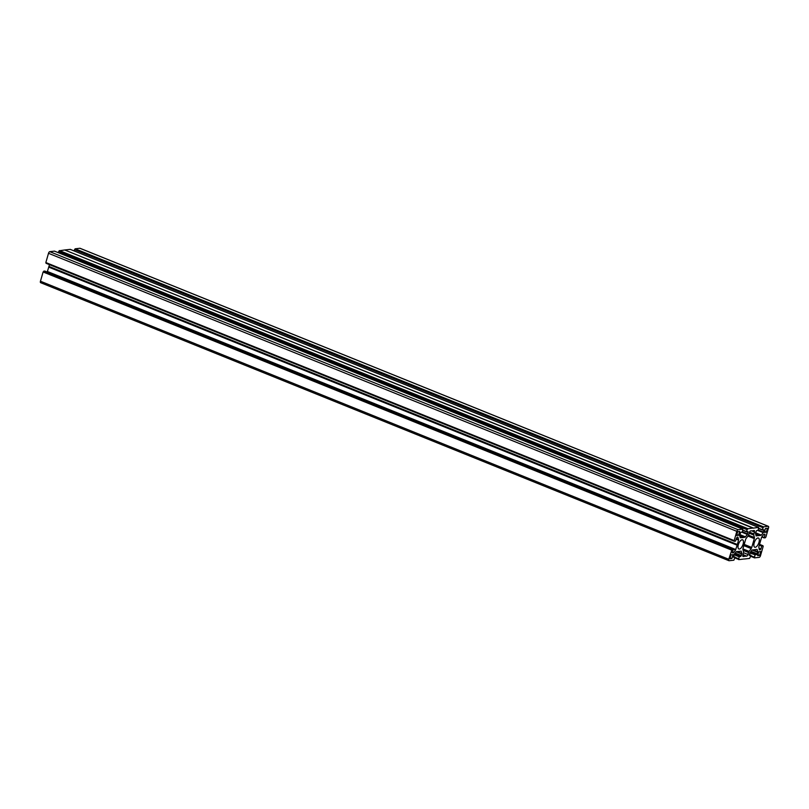 <?xml version="1.0" encoding="UTF-8"?>
<svg xmlns="http://www.w3.org/2000/svg" width="809" height="809" viewBox="0 0 809 809"><rect width="100%" height="100%" fill="white"/><g stroke="black" fill="none" stroke-linecap="round" stroke-linejoin="round"><path stroke-width="1.21" d="M758.973 542.354A4.955 2.164 -68 0 1 754.736 547.218A4.955 2.164 -68 0 1 754.21 542.89A4.955 2.164 -68 0 1 758.448 538.036A4.955 2.164 -68 0 1 758.973 542.354M743.117 544.144A4.955 2.164 112 0 0 742.591 539.815A4.955 2.164 112 0 0 738.354 544.679A4.955 2.164 112 0 0 738.88 548.998A4.955 2.164 112 0 0 743.117 544.144M733.399 557.168L735.027 557.067L733.854 560.192L729.121 560.728A1.648 0.718 112 0 1 728.949 560.708L40.622 282.675A1.648 0.718 -68 0 1 40.45 281.229L728.778 559.272A1.648 0.718 112 0 0 728.949 560.708M737.11 551.576L741.873 553.498L741.226 551.131L736.301 551.667L734.097 554.377L733.551 557.229M731.862 558.544L732.984 554.671L731.002 554.893L729.88 558.766L731.862 558.544L730.143 557.846M733.187 549.169L735.523 550.11L737.292 544.801L738.536 540.068L736.129 539.097M735.523 550.11L733.672 552.567L732.398 552.051M732.307 552.416L733.672 552.567M733.328 552.83L732.378 552.85M44.839 271.086L733.146 549.099L732.529 552.911M733.116 549.099L731.842 549.968L43.514 271.935L43.737 271.177L732.064 549.22M728.778 559.272L731.842 549.968M741.873 553.498L740.761 556.42L739.123 556.784L738.748 559.636L744.149 558.968M756.789 549.362L751.814 550.14L749.235 554.711L749.316 555.429L750.934 555.459L749.609 558.422L744.29 559.019M757.214 549.533L757.73 551.718L752.957 549.786M751.996 549.948L757.689 552.254L757.73 551.718M757.689 552.254L757.234 553.811L750.954 551.273M750.327 552.092L756.617 554.63L757.234 553.811M756.617 554.63L755.171 554.792L749.903 552.668M749.741 552.972L755.171 554.792M754.949 555.085L754.524 557.866L759.246 557.34A1.648 0.718 -68 0 0 760.49 555.692L763.16 546.449L762.978 545.731L761.714 546.136L759.307 545.165M758.903 548.168L760.895 548.967L761.714 546.136M760.895 548.967L760.278 549.786L759.186 549.351M759.327 549.817L760.278 549.786M759.479 549.877L758.791 546.965L761.532 537.479L763.656 534.466L764.889 534.132L764.97 534.85L764.151 537.682L761.916 536.782M758.771 528.297L762.27 529.713L763.474 526.841L768.206 526.305A1.648 0.718 112 0 1 768.378 526.325A1.648 0.718 112 0 1 768.55 527.771L765.88 537.024L765.263 537.823L764.151 537.682M762.27 529.713L763.868 529.814L763.959 530.542L762.503 529.956M758.286 529.986L763.504 532.1L763.959 530.542M763.504 532.1L763.231 532.656L757.831 530.482M755.566 532.767L761.38 535.113L763.231 532.656M761.38 535.113L755.464 533.121M756.031 535.851L761.026 535.376M756.182 535.912L755.495 533L756.567 530.623L758.205 530.249L758.589 527.397L753.098 528.156L64.71 249.981L59.239 250.78L747.567 528.823L753.048 528.014M736.281 538.602L738.577 539.532L737.939 537.166L737.05 537.247L735.401 541.181L734.35 541.302L734.168 540.594L736.837 531.341A1.648 0.718 -68 0 1 738.081 529.703L742.804 529.167L742.379 531.958L740.71 532.403L739.598 535.325L740.245 537.692L742.682 537.661L745.17 537.156L747.374 534.446L748.012 531.604L746.394 531.574L747.567 528.823M738.577 539.532L738.536 540.068M743.006 554.62L746.717 556.117L745.574 556.248A3.297 1.446 112 0 0 745.382 556.127A3.297 1.446 112 0 0 744.371 556.39L743.228 556.511A1.648 0.718 -68 0 1 743.056 556.491A1.648 0.718 -68 0 1 742.884 555.055L743.451 553.073A1.648 0.718 112 0 0 743.532 552.001L742.945 549.503A1.648 0.718 -68 0 1 743.026 548.431L745.585 539.593A1.648 0.718 112 0 1 746.131 538.47L748.254 535.659A1.648 0.718 -68 0 0 748.8 534.527L749.377 532.555A1.648 0.718 112 0 1 750.61 530.916L751.753 530.785A3.297 1.446 -68 0 0 751.955 530.906L751.672 530.795M749.498 532.191L753.877 533.96L754.453 531.988A1.648 0.718 -68 0 0 754.271 530.542A1.648 0.718 -68 0 0 754.099 530.522L752.967 530.653A3.297 1.446 -68 0 1 751.955 530.906M753.877 533.96A1.648 0.718 112 0 0 753.796 535.032L754.382 537.54A1.648 0.718 -68 0 1 754.301 538.612L747.961 536.043M746.717 556.117A1.648 0.718 112 0 0 747.951 554.478L748.527 552.507A1.648 0.718 -68 0 1 749.073 551.384L751.197 548.573A1.648 0.718 112 0 0 751.753 547.45L754.301 538.612M759.611 555.419L757.629 555.641L758.751 551.768L760.733 551.536L759.611 555.419L757.891 554.721M738.577 535.275L736.594 535.497L737.717 531.614L739.699 531.392L738.577 535.275L736.868 534.577M766.325 532.15L767.448 528.267L765.466 528.489L764.343 532.373L766.325 532.15L764.606 531.452M737.07 545.165L48.742 267.122L49.45 264.654M46.184 262.692L46.022 263.269L734.35 541.302M734.168 540.594L45.84 262.551L48.51 253.308L736.837 531.341M742.804 529.167L54.476 251.134L49.754 251.66A1.648 0.718 112 0 0 48.51 253.308M747.111 529.43L58.784 251.397L58.319 252.681M58.784 251.397L59.239 250.78M753.24 527.994L64.851 250.032M64.912 249.961L70.272 249.374M74.155 250.932L74.539 249.627L762.867 527.66M763.474 526.841L75.146 248.808L74.539 249.627M75.146 248.808L79.879 248.272A1.648 0.718 -68 0 1 80.051 248.292A1.648 0.718 -68 0 1 80.182 248.393M731.447 550.019L43.12 271.976L40.45 281.229M733.146 549.099L44.819 271.066L43.737 271.177M48.742 267.122L47.225 272.036M737.292 544.801L48.955 266.768M744.371 556.39L742.763 555.743M754.524 557.866L750.681 556.319M750.853 555.722L754.362 557.138M759.55 544.346L762.978 545.731M742.571 537.449L739.841 536.347M737.272 544.467L48.944 266.424M747.395 529.399L59.067 251.366M758.781 535.619L755.646 534.355M763.251 527.62L74.924 249.577M734.997 557.067L733.399 556.42M735.806 549.554L47.468 271.521M735.098 553.053L741.378 555.601M741.833 554.034L736.139 551.738M740.761 556.42L734.481 553.882M734.036 554.468L739.274 556.582M739.123 556.784L733.915 554.691M735.057 557.31L738.556 558.726M734.885 557.907L738.728 559.464M759.408 544.831L761.926 545.853M749.255 554.62L750.894 555.277L749.255 554.61M743.137 550.332L748.527 552.507M747.951 554.478L743.542 552.699M743.845 545.6L751.197 548.573M749.073 551.384L742.935 548.896M751.753 547.45L744.189 544.396M738.081 529.703L49.754 251.66M742.965 537.409L739.79 536.124M739.608 534.911L745.17 537.156M745.524 536.903L739.709 534.547M741.974 532.261L747.374 534.446M747.647 533.879L742.429 531.776M746.646 531.735L748.103 532.322M742.854 530.31L746.404 531.746L742.854 530.32M58.632 251.599L746.96 529.642M746.394 531.574L742.895 530.158M747.718 528.611L59.391 250.578M739.81 536.195L742.895 537.449M768.206 526.305L79.879 248.272M762.28 529.946L758.711 528.51L762.3 529.966M764.181 537.934L761.775 536.964L764.161 537.914M763.747 534.355L764.97 534.85M758.397 535.669L755.697 534.577M758.559 527.397L70.231 249.354L758.589 527.397M754.453 531.988L751.541 530.815M753.796 535.032L749.195 533.171M748.547 535.184L754.382 537.54M735.027 557.067L733.399 556.41M745.382 556.127L742.864 555.116M768.378 526.325L80.051 248.292M758.417 535.669L755.697 534.567"/></g></svg>
